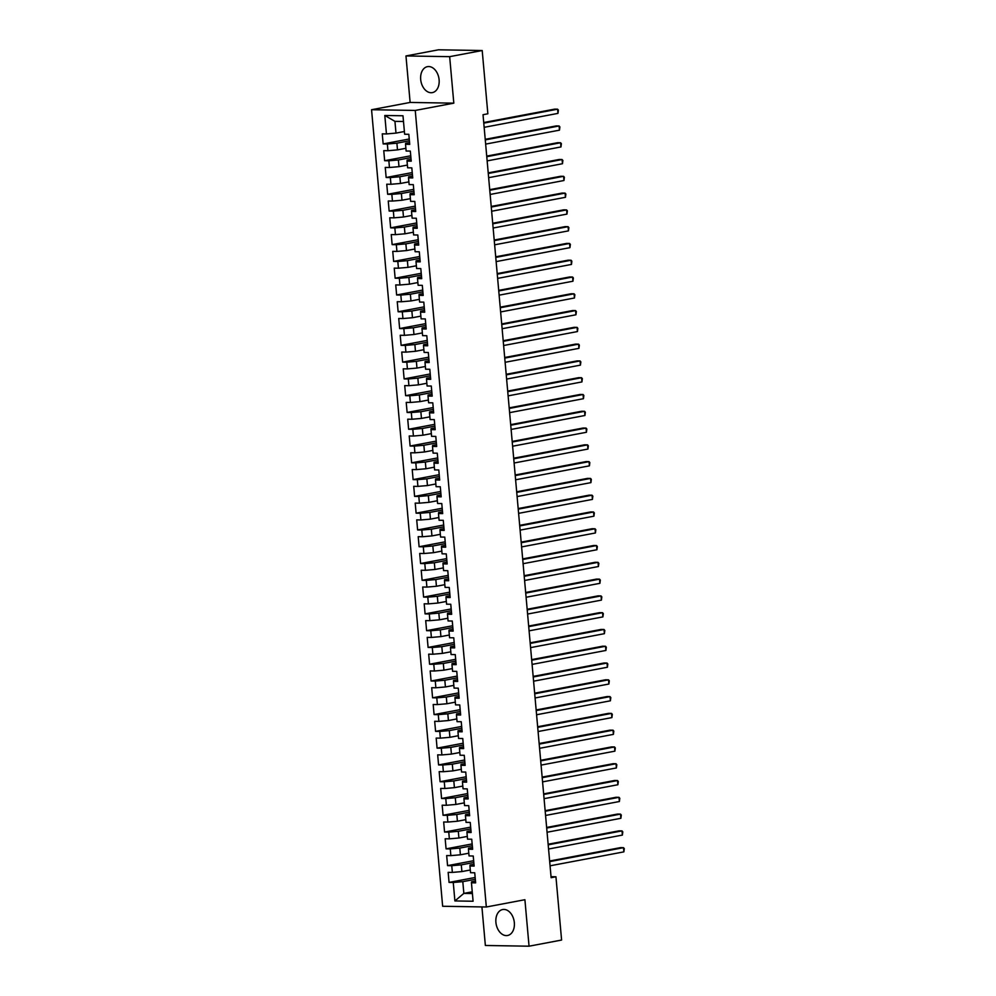 <?xml version="1.0" encoding="UTF-8"?>
<svg xmlns="http://www.w3.org/2000/svg" width="996" height="996" viewBox="0 0 996 996"><rect width="100%" height="100%" fill="white"/><g stroke="black" fill="none" stroke-linecap="round" stroke-linejoin="round"><path stroke-width="1.49" d="M514.334 922.657A13.209 9.113 -100.7 0 0 502.669 909.535A13.209 9.113 -100.7 0 0 495.908 922.358A13.209 9.113 -100.7 0 0 507.574 935.493A13.209 9.113 -100.7 0 0 514.334 922.657M439.112 79.792A13.209 9.113 -100.7 0 0 427.446 66.657A13.209 9.113 -100.7 0 0 420.685 79.481A13.209 9.113 -100.7 0 0 432.351 92.616A13.209 9.113 -100.7 0 0 439.112 79.792M481.915 906.92L485.363 945.478L529.05 946.2L561.595 940.05L555.942 876.779L551.037 876.704M371.558 109.722L442.647 906.273L486.334 906.995L415.245 110.444L371.558 109.722L410.128 102.439L453.815 103.161L449.657 56.66L405.97 55.95L410.128 102.439M405.97 55.95L438.514 49.8L482.201 50.522L449.657 56.66M403.492 121.487L394.939 121.35L384.805 115.474L386.448 133.937L382.252 133.862L383.161 143.934L387.344 143.997L387.942 150.72L383.759 150.645L384.655 160.717L388.851 160.792L389.448 167.502L385.253 167.428L386.149 177.5L390.345 177.574L390.942 184.285L386.747 184.21L387.656 194.282L391.839 194.357L392.436 201.068L388.253 200.993L389.15 211.065L393.345 211.14L393.943 217.85L389.747 217.775L390.644 227.847L394.839 227.922L395.437 234.633L391.241 234.57L392.15 244.63L396.333 244.705L396.931 251.415L392.748 251.353L393.644 261.413L397.827 261.487L398.437 268.198L394.242 268.136L395.138 278.208L399.334 278.27L399.931 284.981L395.736 284.918L396.632 294.99L400.828 295.053L401.425 301.763L397.242 301.701L398.139 311.773L402.322 311.835L402.932 318.558L398.736 318.483L399.633 328.555L403.828 328.618L404.426 335.341L400.23 335.266L401.127 345.338L405.322 345.4L405.92 352.123L401.737 352.049L402.633 362.121L406.816 362.195L407.414 368.906L403.231 368.831L404.127 378.903L408.323 378.978L408.92 385.689L404.725 385.614L405.621 395.686L409.817 395.761L410.414 402.471L406.219 402.396L407.127 412.469L411.311 412.543L411.908 419.254L407.725 419.192L408.621 429.251L412.817 429.326L413.415 436.036L409.219 435.974L410.115 446.034L414.311 446.108L414.909 452.819L410.713 452.757L411.622 462.829L415.805 462.891L416.403 469.602L412.22 469.539L413.116 479.611L417.312 479.674L417.909 486.384L413.714 486.322L414.61 496.394L418.806 496.456L419.403 503.167L415.208 503.105L416.116 513.177L420.3 513.239L420.897 519.962L416.714 519.887L417.61 529.959L421.806 530.021L422.404 536.744L418.208 536.67L419.104 546.742L423.3 546.816L423.898 553.527L419.702 553.452L420.598 563.524L424.794 563.599L425.392 570.31L421.208 570.235L422.105 580.307L426.288 580.382L426.898 587.092L422.702 587.018L423.599 597.09L427.794 597.164L428.392 603.875L424.196 603.8L425.093 613.872L429.288 613.947L429.886 620.657L425.703 620.595L426.599 630.655L430.782 630.729L431.393 637.44L427.197 637.378L428.093 647.437L432.289 647.512L432.887 654.223L428.691 654.16L429.587 664.232L433.783 664.295L434.38 671.005L430.185 670.943L431.094 681.015L435.277 681.077L435.875 687.788L431.691 687.726L432.588 697.798L436.783 697.86L437.381 704.583L433.185 704.508L434.082 714.58L438.277 714.642L438.875 721.365L434.679 721.291L435.588 731.363L439.771 731.425L440.369 738.148L436.186 738.073L437.082 748.145L441.278 748.22L441.875 754.931L437.68 754.856L438.576 764.928L442.772 765.003L443.369 771.713L439.174 771.639L440.083 781.711L444.266 781.785L444.863 788.496L440.68 788.421L441.577 798.493L445.772 798.568L446.37 805.278L442.174 805.204L443.071 815.276L447.266 815.351L447.864 822.061L443.668 821.999L444.565 832.058L448.76 832.133L449.358 838.844L445.175 838.781L446.071 848.853L450.254 848.916L450.864 855.626L446.669 855.564L447.565 865.636L451.761 865.698L452.358 872.409L448.163 872.347L449.059 882.419L475.154 877.488M384.805 115.474L402.982 115.773L404.637 134.236L408.821 134.298L409.717 144.37L405.534 144.296L406.131 151.019L410.327 151.081L411.224 161.153L407.028 161.091L407.625 167.801L411.821 167.863L412.718 177.935L408.522 177.873L409.132 184.584L413.315 184.646L414.212 194.718L410.028 194.656L410.626 201.366L414.822 201.441L415.718 211.501L411.522 211.438L412.12 218.149L416.316 218.224L417.212 228.283L413.016 228.221L413.614 234.931L417.81 235.006L418.706 245.078L414.523 245.004L415.12 251.714L419.304 251.789L420.212 261.861L416.017 261.786L416.614 268.497L420.81 268.571L421.706 278.643L417.511 278.569L418.108 285.279L422.304 285.354L423.2 295.426L419.017 295.351L419.615 302.062L423.798 302.137L424.707 312.209L420.511 312.134L421.109 318.857L425.304 318.919L426.201 328.991L422.005 328.917L422.603 335.64L426.798 335.702L427.695 345.774L423.512 345.712L424.109 352.422L428.292 352.484L429.201 362.556L425.006 362.494L425.603 369.205L429.799 369.267L430.695 379.339L426.5 379.277L427.097 385.987L431.293 386.05L432.189 396.122L428.006 396.059L428.604 402.77L432.787 402.845L433.683 412.904L429.5 412.842L430.098 419.553L434.293 419.627L435.19 429.687L430.994 429.625L431.592 436.335L435.787 436.41L436.684 446.482L432.488 446.407L433.098 453.118L437.281 453.192L438.178 463.265L433.995 463.19L434.592 469.9L438.788 469.975L439.684 480.047L435.489 479.972L436.086 486.683L440.282 486.758L441.178 496.83L436.983 496.755L437.593 503.478L441.776 503.54L442.672 513.612L438.489 513.538L439.087 520.261L443.27 520.323L444.179 530.395L439.983 530.32L440.581 537.043L444.776 537.105L445.673 547.178L441.477 547.115L442.075 553.826L446.27 553.888L447.167 563.96L442.983 563.898L443.581 570.608L447.764 570.671L448.673 580.743L444.477 580.68L445.075 587.391L449.271 587.453L450.167 597.525L445.971 597.463L446.569 604.174L450.765 604.248L451.661 614.308L447.478 614.246L448.076 620.956L452.259 621.031L453.168 631.103L448.972 631.028L449.57 637.739L453.765 637.813L454.662 647.886L450.466 647.811L451.064 654.521L455.259 654.596L456.156 664.668L451.972 664.593L452.57 671.304L456.753 671.379L457.662 681.451L453.466 681.376L454.064 688.087L458.26 688.161L459.156 698.233L454.96 698.159L455.558 704.882L459.754 704.944L460.65 715.016L456.454 714.941L457.064 721.664L461.248 721.727L462.144 731.799L457.961 731.724L458.558 738.447L462.754 738.509L463.65 748.581L459.455 748.519L460.052 755.229L464.248 755.292L465.144 765.364L460.949 765.302L461.559 772.012L465.742 772.074L466.638 782.146L462.455 782.084L463.053 788.795L467.249 788.869L468.145 798.929L463.949 798.867L464.547 805.577L468.743 805.652L469.639 815.712L465.443 815.649L466.041 822.36L470.237 822.435L471.133 832.507L466.95 832.432L467.547 839.142L471.731 839.217L472.639 849.289L468.444 849.215L469.041 855.925L473.237 856L474.133 866.072L469.938 865.997L470.535 872.708L474.731 872.782L475.627 882.854L471.444 882.78L473.088 901.243L454.898 900.944L453.255 882.481L449.059 882.419M482.201 50.522L487.853 113.793L483.023 114.702L551.124 877.688L555.942 876.779M470.299 869.994L461.895 871.575L461.297 864.864L473.81 862.499M452.358 872.409L461.895 871.575M451.761 865.698L461.297 864.864M471.444 882.78L471.531 881.796L475.466 881.049M468.805 853.211L460.401 854.792L459.803 848.082L472.316 845.716M450.864 855.626L460.401 854.792M450.254 848.916L459.803 848.082M469.938 865.997L470.037 865.014L473.972 864.267M467.298 836.428L458.907 838.01L458.309 831.299L470.822 828.933M449.358 838.844L458.907 838.01M448.76 832.133L458.309 831.299M468.444 849.215L468.543 848.231L472.478 847.484M465.804 819.646L457.413 821.227L456.803 814.516L469.315 812.151M447.864 822.061L457.413 821.227M447.266 815.351L456.803 814.516M466.95 832.432L467.049 831.448L470.971 830.701M464.31 802.863L455.907 804.444L455.309 797.734L467.821 795.368M446.37 805.278L455.907 804.444M445.772 798.568L455.309 797.734M465.443 815.649L465.543 814.666L469.477 813.919M462.804 786.081L454.413 787.662L453.815 780.951L466.327 778.586M444.863 788.496L454.413 787.662M444.266 781.785L453.815 780.951M463.949 798.867L464.049 797.871L467.983 797.136M461.31 769.298L452.919 770.879L452.309 764.169L464.833 761.803M443.369 771.713L452.919 770.879M442.772 765.003L452.309 764.169M462.455 782.084L462.555 781.088L466.477 780.354M459.816 752.503L451.412 754.097L450.815 747.386L463.327 745.02M441.875 754.931L451.412 754.097M441.278 748.22L450.815 747.386M460.949 765.302L461.048 764.306L464.983 763.571M458.309 735.72L449.918 737.314L449.321 730.603L461.833 728.238M440.369 738.148L449.918 737.314M439.771 731.425L449.321 730.603M459.455 748.519L459.554 747.523L463.489 746.788M456.815 718.938L448.424 720.531L447.827 713.808L460.339 711.455M438.875 721.365L448.424 720.531M438.277 714.642L447.827 713.808M457.961 731.724L458.06 730.74L461.995 729.993M455.321 702.155L446.918 703.749L446.32 697.026L458.832 694.673M437.381 704.583L446.918 703.749M436.783 697.86L446.32 697.026M456.454 714.941L456.554 713.958L460.488 713.211M453.815 685.373L445.424 686.966L444.826 680.243L457.338 677.878M435.875 687.788L445.424 686.966M435.277 681.077L444.826 680.243M454.96 698.159L455.06 697.175L458.994 696.428M452.321 668.59L443.93 670.171L443.332 663.461L455.844 661.095M434.38 671.005L443.93 670.171M433.783 664.295L443.332 663.461M453.466 681.376L453.566 680.393L457.5 679.646M450.827 651.807L442.423 653.388L441.826 646.678L454.338 644.312M432.887 654.223L442.423 653.388M432.289 647.512L441.826 646.678M451.972 664.593L452.06 663.61L455.994 662.863M449.333 635.025L440.929 636.606L440.332 629.895L452.844 627.53M431.393 637.44L440.929 636.606M430.782 630.729L440.332 629.895M450.466 647.811L450.565 646.827L454.5 646.08M447.827 618.242L439.435 619.823L438.838 613.113L451.35 610.747M429.886 620.657L439.435 619.823M429.288 613.947L438.838 613.113M448.972 631.028L449.072 630.045L453.006 629.298M446.333 601.46L437.929 603.041L437.331 596.33L449.843 593.965M428.392 603.875L437.929 603.041M427.794 597.164L437.331 596.33M447.478 614.246L447.565 613.262L451.499 612.515M444.839 584.677L436.435 586.258L435.837 579.548L448.349 577.182M426.898 587.092L436.435 586.258M426.288 580.382L435.837 579.548M445.971 597.463L446.071 596.467L450.005 595.733M443.332 567.894L434.941 569.475L434.343 562.765L446.855 560.399M425.392 570.31L434.941 569.475M424.794 563.599L434.343 562.765M444.477 580.68L444.577 579.684L448.511 578.95M441.838 551.099L433.447 552.693L432.837 545.982L445.349 543.617M423.898 553.527L433.447 552.693M423.3 546.816L432.837 545.982M442.983 563.898L443.083 562.902L447.005 562.167M440.344 534.317L431.94 535.91L431.343 529.2L443.855 526.834M422.404 536.744L431.94 535.91M421.806 530.021L431.343 529.2M441.477 547.115L441.577 546.119L445.511 545.372M438.838 517.534L430.446 519.128L429.849 512.405L442.361 510.052M420.897 519.962L430.446 519.128M420.3 513.239L429.849 512.405M439.983 530.32L440.083 529.337L444.017 528.59M437.344 500.751L428.952 502.345L428.342 495.622L440.867 493.269M419.403 503.167L428.952 502.345M418.806 496.456L428.342 495.622M438.489 513.538L438.589 512.554L442.51 511.807M435.85 483.969L427.446 485.562L426.848 478.839L439.361 476.474M417.909 486.384L427.446 485.562M417.312 479.674L426.848 478.839M436.983 496.755L437.082 495.771L441.016 495.024M434.343 467.186L425.952 468.767L425.354 462.057L437.867 459.691M416.403 469.602L425.952 468.767M415.805 462.891L425.354 462.057M435.489 479.972L435.588 478.989L439.522 478.242M432.849 450.404L424.458 451.985L423.86 445.274L436.373 442.909M414.909 452.819L424.458 451.985M414.311 446.108L423.86 445.274M433.995 463.19L434.094 462.206L438.028 461.459M431.355 433.621L422.951 435.202L422.354 428.492L434.866 426.126M413.415 436.036L422.951 435.202M412.817 429.326L422.354 428.492M432.488 446.407L432.588 445.424L436.522 444.677M429.849 416.838L421.457 418.42L420.86 411.709L433.372 409.344M411.908 419.254L421.457 418.42M411.311 412.543L420.86 411.709M430.994 429.625L431.094 428.641L435.028 427.894M428.355 400.056L419.963 401.637L419.366 394.926L431.878 392.561M410.414 402.471L419.963 401.637M409.817 395.761L419.366 394.926M429.5 412.842L429.6 411.846L433.534 411.111M426.861 383.273L418.457 384.854L417.859 378.144L430.372 375.778M408.92 385.689L418.457 384.854M408.323 378.978L417.859 378.144M428.006 396.059L428.093 395.063L432.027 394.329M425.367 366.491L416.963 368.072L416.365 361.361L428.878 358.996M407.414 368.906L416.963 368.072M406.816 362.195L416.365 361.361M426.5 379.277L426.599 378.281L430.533 377.546M423.86 349.696L415.469 351.289L414.871 344.579L427.384 342.213M405.92 352.123L415.469 351.289M405.322 345.4L414.871 344.579M425.006 362.494L425.105 361.498L429.039 360.764M422.366 332.913L413.963 334.507L413.365 327.784L425.877 325.431M404.426 335.341L413.963 334.507M403.828 328.618L413.365 327.784M423.512 345.712L423.599 344.716L427.533 343.969M420.872 316.13L412.469 317.724L411.871 311.001L424.383 308.648M402.932 318.558L412.469 317.724M402.322 311.835L411.871 311.001M422.005 328.917L422.105 327.933L426.039 327.186M419.366 299.348L410.975 300.941L410.377 294.218L422.889 291.853M401.425 301.763L410.975 300.941M400.828 295.053L410.377 294.218M420.511 312.134L420.611 311.15L424.545 310.403M417.872 282.565L409.481 284.146L408.87 277.436L421.383 275.07M399.931 284.981L409.481 284.146M399.334 278.27L408.87 277.436M419.017 295.351L419.104 294.368L423.039 293.621M416.378 265.783L407.974 267.364L407.376 260.653L419.889 258.288M398.437 268.198L407.974 267.364M397.827 261.487L407.376 260.653M417.511 278.569L417.61 277.585L421.545 276.838M414.871 249L406.48 250.581L405.882 243.871L418.395 241.505M396.931 251.415L406.48 250.581M396.333 244.705L405.882 243.871M416.017 261.786L416.116 260.803L420.051 260.056M413.377 232.217L404.986 233.799L404.376 227.088L416.888 224.723M395.437 234.633L404.986 233.799M394.839 227.922L404.376 227.088M414.523 245.004L414.622 244.02L418.544 243.273M411.883 215.435L403.48 217.016L402.882 210.305L415.394 207.94M393.943 217.85L403.48 217.016M393.345 211.14L402.882 210.305M413.016 228.221L413.116 227.237L417.05 226.49M410.377 198.652L401.986 200.233L401.388 193.523L413.9 191.157M392.436 201.068L401.986 200.233M391.839 194.357L401.388 193.523M411.522 211.438L411.622 210.442L415.556 209.708M408.883 181.87L400.492 183.451L399.882 176.74L412.406 174.375M390.942 184.285L400.492 183.451M390.345 177.574L399.882 176.74M410.028 194.656L410.128 193.66L414.062 192.925M407.389 165.075L398.985 166.668L398.388 159.958L410.9 157.592M389.448 167.502L398.985 166.668M388.851 160.792L398.388 159.958M408.522 177.873L408.621 176.877L412.556 176.143M405.882 148.292L397.491 149.886L396.894 143.175L409.406 140.81M387.942 150.72L397.491 149.886M387.344 143.997L396.894 143.175M407.028 161.091L407.127 160.095L411.062 159.36M404.388 131.509L395.997 133.103L394.939 121.35M386.448 133.937L395.997 133.103M405.534 144.296L405.633 143.312L409.568 142.565M453.815 103.161L415.245 110.444M529.05 946.2L524.904 899.712L486.334 906.995M472.241 891.818L463.85 893.4L472.403 893.537M475.316 879.294L462.804 881.647L463.85 893.4L454.898 900.944M453.255 882.481L462.804 881.647M383.161 143.934L409.244 139.004M384.655 160.717L410.738 155.787M386.149 177.5L412.244 172.569M387.656 194.282L413.738 189.352M389.15 211.065L415.232 206.135M390.644 227.847L416.739 222.93M392.15 244.63L418.233 239.712M393.644 261.413L419.727 256.495M395.138 278.208L421.233 273.278M396.632 294.99L422.727 290.06M398.139 311.773L424.221 306.843M399.633 328.555L425.715 323.625M401.127 345.338L427.222 340.408M402.633 362.121L428.716 357.19M404.127 378.903L430.21 373.973M405.621 395.686L431.716 390.756M407.127 412.469L433.21 407.551M408.621 429.251L434.704 424.333M410.115 446.034L436.211 441.116M411.622 462.829L437.705 457.899M413.116 479.611L439.199 474.681M414.61 496.394L440.705 491.464M416.116 513.177L442.199 508.246M417.61 529.959L443.693 525.029M419.104 546.742L445.2 541.812M420.598 563.524L446.694 558.594M422.105 580.307L448.188 575.377M423.599 597.09L449.682 592.159M425.093 613.872L451.188 608.954M426.599 630.655L452.682 625.737M428.093 647.437L454.176 642.52M429.587 664.232L455.682 659.302M431.094 681.015L457.176 676.085M432.588 697.798L458.67 692.867M434.082 714.58L460.177 709.65M435.588 731.363L461.671 726.433M437.082 748.145L463.165 743.215M438.576 764.928L464.671 759.998M440.083 781.711L466.165 776.78M441.577 798.493L467.659 793.563M443.071 815.276L469.166 810.358M444.565 832.058L470.66 827.141M446.071 848.853L472.154 843.923M447.565 865.636L473.648 860.706M483.782 123.131L557.598 109.187L557.972 113.382L484.156 127.326M483.732 122.533L554.648 109.137L557.598 109.187L558.383 110.133L557.972 113.382M485.276 139.913L559.092 125.969L559.466 130.165L485.65 144.109M485.226 139.316L556.142 125.919L559.092 125.969L559.889 126.915L559.466 130.165M486.77 156.696L560.586 142.752L560.96 146.947L487.144 160.891M486.72 156.098L557.635 142.702L560.586 142.752L561.383 143.698L560.96 146.947M488.277 173.478L562.093 159.534L562.466 163.73L488.65 177.674M488.214 172.881L559.13 159.484L562.093 159.534L562.877 160.493L562.466 163.73M489.771 190.261L563.587 176.317L563.96 180.513L490.144 194.457M489.721 189.663L560.636 176.28L563.587 176.317L564.383 177.276L563.96 180.513M491.265 207.044L565.081 193.112L565.454 197.308L491.638 211.239M491.215 206.446L562.13 193.062L565.081 193.112L565.877 194.058L565.454 197.308M492.771 223.826L566.575 209.895L566.961 214.09L493.145 228.022M492.709 223.241L563.624 209.845L566.575 209.895L567.371 210.841L566.961 214.09M494.265 240.621L568.081 226.677L568.455 230.873L494.639 244.817M494.215 240.024L565.13 226.627L568.081 226.677L568.878 227.623L568.455 230.873M495.759 257.404L569.575 243.46L569.949 247.655L496.133 261.599M495.709 256.806L566.624 243.41L569.575 243.46L570.372 244.406L569.949 247.655M497.265 274.186L571.069 260.242L571.455 264.438L497.639 278.382M497.203 273.589L568.118 260.193L571.069 260.242L571.866 261.189L571.455 264.438M498.759 290.969L572.576 277.025L572.949 281.221L499.133 295.165M498.71 290.371L569.625 276.975L572.576 277.025L573.36 277.971L572.949 281.221M500.253 307.752L574.07 293.808L574.443 298.003L500.627 311.947M500.204 307.154L571.119 293.758L574.07 293.808L574.866 294.754L574.443 298.003M501.76 324.534L575.564 310.59L575.937 314.786L502.133 328.73M501.698 323.937L572.613 310.54L575.564 310.59L576.36 311.536L575.937 314.786M503.254 341.317L577.07 327.373L577.443 331.568L503.627 345.512M503.204 340.719L574.119 327.323L577.07 327.373L577.854 328.319L577.443 331.568M504.748 358.099L578.564 344.155L578.937 348.351L505.121 362.295M504.698 357.502L575.613 344.106L578.564 344.155L579.361 345.102L578.937 348.351M506.242 374.882L580.058 360.938L580.431 365.134L506.628 379.078M506.192 374.284L577.107 360.901L580.058 360.938L580.855 361.897L580.431 365.134M507.748 391.665L581.564 377.721L581.938 381.929L508.122 395.86M507.699 391.067L578.614 377.683L581.564 377.721L582.349 378.679L581.938 381.929M509.242 408.447L583.058 394.516L583.432 398.711L509.616 412.643M509.193 407.862L580.108 394.466L583.058 394.516L583.855 395.462L583.432 398.711M510.736 425.23L584.552 411.298L584.926 415.494L511.122 429.438M510.687 424.645L581.602 411.248L584.552 411.298L585.349 412.244L584.926 415.494M512.243 442.025L586.059 428.081L586.432 432.276L512.616 446.22M512.181 441.427L583.096 428.031L586.059 428.081L586.843 429.027L586.432 432.276M513.737 458.807L587.553 444.863L587.926 449.059L514.11 463.003M513.687 458.21L584.602 444.814L587.553 444.863L588.35 445.81L587.926 449.059M515.231 475.59L589.047 461.646L589.42 465.842L515.604 479.786M515.181 474.992L586.096 461.596L589.047 461.646L589.844 462.592L589.42 465.842M516.737 492.373L590.553 478.429L590.927 482.624L517.111 496.568M516.675 491.775L587.59 478.379L590.553 478.429L591.338 479.375L590.927 482.624M518.231 509.155L592.047 495.211L592.421 499.407L518.605 513.351M518.181 508.558L589.097 495.161L592.047 495.211L592.844 496.157L592.421 499.407M519.725 525.938L593.541 511.994L593.915 516.189L520.099 530.133M519.675 525.34L590.591 511.944L593.541 511.994L594.338 512.94L593.915 516.189M521.232 542.72L595.035 528.776L595.421 532.972L521.605 546.916M521.169 542.123L592.085 528.727L595.035 528.776L595.832 529.723L595.421 532.972M522.726 559.503L596.542 545.559L596.915 549.755L523.099 563.699M522.676 558.905L593.591 545.509L596.542 545.559L597.339 546.518L596.915 549.755M524.22 576.286L598.036 562.342L598.409 566.537L524.593 580.481M524.17 575.688L595.085 562.304L598.036 562.342L598.833 563.3L598.409 566.537M525.726 593.068L599.53 579.137L599.903 583.332L526.1 597.264M525.664 592.471L596.579 579.087L599.53 579.137L600.327 580.083L599.903 583.332M527.22 609.851L601.036 595.919L601.41 600.115L527.594 614.046M527.17 609.266L598.086 595.869L601.036 595.919L601.821 596.865L601.41 600.115M528.714 626.646L602.53 612.702L602.904 616.898L529.088 630.841M528.664 626.048L599.58 612.652L602.53 612.702L603.327 613.648L602.904 616.898M530.221 643.428L604.024 629.484L604.398 633.68L530.594 647.624M530.158 642.831L601.074 629.435L604.024 629.484L604.821 630.431L604.398 633.68M531.715 660.211L605.531 646.267L605.904 650.463L532.088 664.407M531.665 659.613L602.58 646.217L605.531 646.267L606.315 647.213L605.904 650.463M533.209 676.994L607.025 663.05L607.398 667.245L533.582 681.189M533.159 676.396L604.074 663L607.025 663.05L607.821 663.996L607.398 667.245M534.703 693.776L608.519 679.832L608.892 684.028L535.089 697.972M534.653 693.179L605.568 679.782L608.519 679.832L609.315 680.778L608.892 684.028M536.209 710.559L610.025 696.615L610.399 700.811L536.583 714.755M536.147 709.961L607.062 696.565L610.025 696.615L610.809 697.561L610.399 700.811M537.703 727.341L611.519 713.397L611.893 717.593L538.077 731.537M537.653 726.744L608.568 713.348L611.519 713.397L612.316 714.344L611.893 717.593M539.197 744.124L613.013 730.18L613.387 734.376L539.571 748.32M539.147 743.526L610.062 730.13L613.013 730.18L613.81 731.126L613.387 734.376M540.704 760.907L614.52 746.963L614.893 751.158L541.077 765.102M540.641 760.309L611.556 746.913L614.52 746.963L615.304 747.921L614.893 751.158M542.197 777.689L616.014 763.745L616.387 767.953L542.571 781.885M542.148 777.092L613.063 763.708L616.014 763.745L616.81 764.704L616.387 767.953M543.692 794.472L617.508 780.54L617.881 784.736L544.065 798.668M543.642 793.887L614.557 780.49L617.508 780.54L618.304 781.487L617.881 784.736M545.198 811.254L619.002 797.323L619.388 801.519L545.571 815.45M545.136 810.669L616.051 797.273L619.002 797.323L619.798 798.269L619.388 801.519M546.692 828.05L620.508 814.106L620.882 818.301L547.065 832.245M546.642 827.452L617.557 814.056L620.508 814.106L621.305 815.052L620.882 818.301M548.186 844.832L622.002 830.888L622.375 835.084L548.559 849.028M548.136 844.235L619.051 830.838L622.002 830.888L622.799 831.834L622.375 835.084M549.692 861.615L623.496 847.671L623.87 851.866L550.066 865.81M549.63 861.017L620.545 847.621L623.496 847.671L624.293 848.617L623.87 851.866"/></g></svg>
